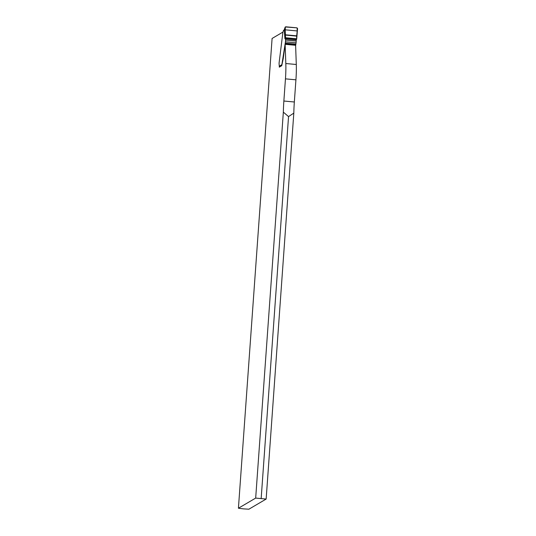 <?xml version="1.0" encoding="UTF-8"?>
<svg xmlns="http://www.w3.org/2000/svg" width="536" height="536" viewBox="0 0 536 536"><rect width="100%" height="100%" fill="white"/><g stroke="black" fill="none" stroke-linecap="round" stroke-linejoin="round"><path stroke-width="0.8" d="M285.139 44.321L295.611 45.292L296.294 64.494A31.865 5.44 95.3 0 1 295.926 79.824L294.338 101.994A41.419 7.069 -84.7 0 0 293.815 113.116L266.151 499.056L248.892 509.2L243.398 508.865L238.42 508.228L255.679 498.085L283.343 112.145A41.419 7.069 95.3 0 1 283.866 101.023L285.454 78.852A31.865 5.44 -84.7 0 0 285.815 63.523L285.139 44.321L283.249 58.431L281.748 65.7L279.29 67.141L279.33 66.571M283.343 112.145L288.542 116.587L293.815 113.116M282.928 32.086L272.094 38.458L238.42 508.228M266.151 499.056L255.679 498.085M288.542 116.587L261.173 498.42M279.591 66.967A0.958 0.938 59.6 0 1 279.316 66.511L279.122 64.246A2.231 0.382 95.3 0 1 279.115 62.752L282.914 32.187L283.477 30.478L284.542 29.587M285.132 27.222L284.261 29.641L284.918 38.739L285.594 39.081A2.868 0.489 -84.7 0 0 285.561 40.066A2.392 0.409 95.3 0 1 285.447 41.821L281.809 65.117M295.624 45.734L296.073 42.806A2.392 0.409 -84.7 0 0 296.194 41.051A2.868 0.489 95.3 0 1 296.22 40.066L296.689 39.101L297.567 28.602L297.024 27.845C297.654 31.517 296.314 35.456 296.723 38.786L285.259 37.721L285.293 26.968L297.024 27.845L285.775 26.8L285.132 27.215M285.594 39.081L285.092 27.443L284.268 29.721M285.266 38.391L284.918 38.739M283.866 101.023L294.338 101.994M285.815 63.523L296.294 64.494M285.454 78.852L295.926 79.824M279.276 66.189L281.782 64.715M284.348 29.962L283.477 30.478M285.192 43.57L295.825 44.555M285.273 43.148L295.899 44.133M285.447 41.821L296.073 42.806M285.561 40.066L296.194 41.051M285.527 38.94L296.308 39.939M285.266 38.043L296.689 39.101M285.259 37.721L296.723 38.786M285.179 35.048L296.83 36.126M285.165 34.773L296.823 35.852M285.052 29.808L297.145 30.934"/></g></svg>
